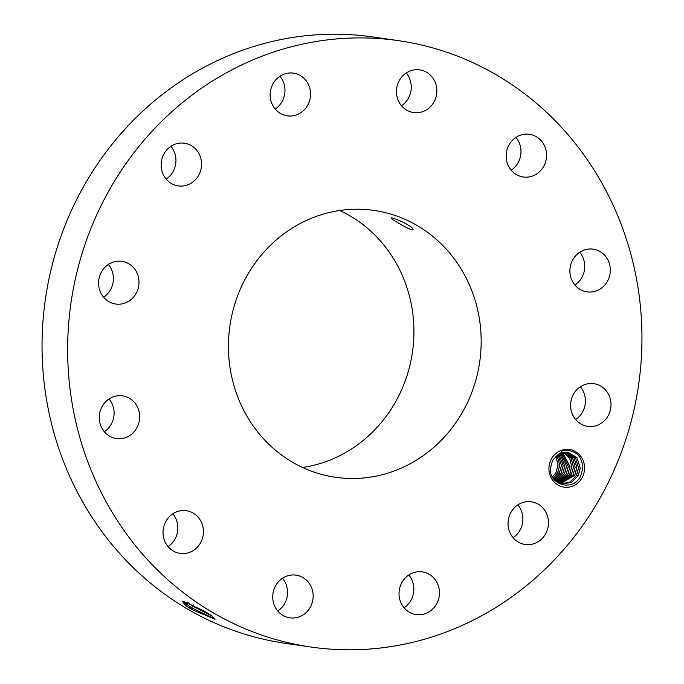 <?xml version="1.0" encoding="UTF-8"?>
<svg xmlns="http://www.w3.org/2000/svg" width="684" height="684" viewBox="0 0 684 684"><rect width="100%" height="100%" fill="white"/><g stroke="black" fill="none" stroke-linecap="round" stroke-linejoin="round"><path stroke-width="1.03" d="M398.652 40.672L373.054 36.97A306.338 286.75 98.2 0 0 334.391 34.2A306.338 286.75 98.2 0 0 43.092 319.676A306.338 286.75 98.2 0 0 285.348 643.328L310.946 647.03A306.338 286.75 98.2 0 0 349.609 649.8A306.338 286.75 98.2 0 0 640.908 364.324A306.338 286.75 98.2 0 0 398.652 40.672A306.338 286.75 98.2 0 0 359.998 37.902A306.338 286.75 98.2 0 0 68.691 323.378A306.338 286.75 98.2 0 0 310.946 647.03M548.927 468.335A19.024 17.81 98.2 0 0 566.438 487.324A19.024 17.81 98.2 0 0 584.589 468.309A19.024 17.81 98.2 0 0 567.079 449.328A19.024 17.81 98.2 0 0 548.927 468.335M98.581 282.697A21.563 20.187 98.2 0 0 115.707 304.029A21.563 20.187 98.2 0 0 139.006 282.672A21.563 20.187 98.2 0 0 121.88 261.339A21.563 20.187 98.2 0 0 98.581 282.697M357.091 209.21A134.816 126.189 98.2 0 0 228.892 334.844A134.816 126.189 98.2 0 0 335.502 477.278A134.816 126.189 98.2 0 0 352.517 478.492A134.816 126.189 98.2 0 0 480.715 352.858A134.816 126.189 98.2 0 0 374.097 210.424A134.816 126.189 98.2 0 0 357.091 209.21M137.176 406.416A21.563 20.187 98.2 0 0 122.581 395.848A21.563 20.187 98.2 0 0 102.908 405.202A21.563 20.187 98.2 0 0 101.805 427.979A21.563 20.187 98.2 0 0 116.4 438.538A21.563 20.187 98.2 0 0 136.065 429.184A21.563 20.187 98.2 0 0 137.176 406.416M193.657 513.393A21.563 20.187 98.2 0 0 186.322 510.709A21.563 20.187 98.2 0 0 164.228 525.098A21.563 20.187 98.2 0 0 172.813 550.714A21.563 20.187 98.2 0 0 180.148 553.399A21.563 20.187 98.2 0 0 202.242 539.009A21.563 20.187 98.2 0 0 193.657 513.393M293.316 574.945A21.563 20.187 98.2 0 0 272.813 595.046A21.563 20.187 98.2 0 0 289.871 617.832A21.563 20.187 98.2 0 0 292.59 618.028A21.563 20.187 98.2 0 0 313.092 597.927A21.563 20.187 98.2 0 0 296.044 575.141A21.563 20.187 98.2 0 0 293.316 574.945M409.451 574.577A21.563 20.187 98.2 0 0 399.336 597.397A21.563 20.187 98.2 0 0 416.154 614.565A21.563 20.187 98.2 0 0 429.03 611.872A21.563 20.187 98.2 0 0 439.145 589.052A21.563 20.187 98.2 0 0 422.327 571.884A21.563 20.187 98.2 0 0 409.451 574.577M510.939 512.384A21.563 20.187 98.2 0 0 525.175 544.49A21.563 20.187 98.2 0 0 545.584 533.905A21.563 20.187 98.2 0 0 531.348 501.799A21.563 20.187 98.2 0 0 510.939 512.384M570.593 405.039A21.563 20.187 98.2 0 0 587.718 426.363A21.563 20.187 98.2 0 0 611.017 405.005A21.563 20.187 98.2 0 0 593.892 383.681A21.563 20.187 98.2 0 0 570.593 405.039M572.423 281.295A21.563 20.187 98.2 0 0 587.026 291.854A21.563 20.187 98.2 0 0 606.691 282.501A21.563 20.187 98.2 0 0 607.802 259.732A21.563 20.187 98.2 0 0 593.199 249.164A21.563 20.187 98.2 0 0 573.534 258.518A21.563 20.187 98.2 0 0 572.423 281.295M515.941 174.309A21.563 20.187 98.2 0 0 523.277 176.994A21.563 20.187 98.2 0 0 545.37 162.604A21.563 20.187 98.2 0 0 536.786 136.988A21.563 20.187 98.2 0 0 529.45 134.303A21.563 20.187 98.2 0 0 507.357 148.693A21.563 20.187 98.2 0 0 515.941 174.309M416.282 112.757A21.563 20.187 98.2 0 0 436.794 92.656A21.563 20.187 98.2 0 0 419.737 69.871A21.563 20.187 98.2 0 0 417.009 69.683A21.563 20.187 98.2 0 0 396.506 89.775A21.563 20.187 98.2 0 0 413.563 112.561A21.563 20.187 98.2 0 0 416.282 112.757M300.148 113.125A21.563 20.187 98.2 0 0 310.262 90.314A21.563 20.187 98.2 0 0 293.445 73.137A21.563 20.187 98.2 0 0 280.568 75.83A21.563 20.187 98.2 0 0 270.454 98.65A21.563 20.187 98.2 0 0 287.271 115.827A21.563 20.187 98.2 0 0 300.148 113.125M198.659 175.318A21.563 20.187 98.2 0 0 184.423 143.213A21.563 20.187 98.2 0 0 164.015 153.806A21.563 20.187 98.2 0 0 178.25 185.903A21.563 20.187 98.2 0 0 198.659 175.318M191.494 609.376L214.973 619.2L211.433 615.557L203.37 610.581L182.979 601.287L185.45 605.383L191.494 609.376L185.62 605.28L182.56 601.578M103.626 297.215A21.563 20.187 98.2 0 0 113.407 278.961A21.563 20.187 98.2 0 0 108.363 264.443M104.319 431.732A21.563 20.187 98.2 0 0 111.578 402.705A21.563 20.187 98.2 0 0 109.064 398.952M168.067 546.593A21.563 20.187 98.2 0 0 172.804 513.812M277.781 611.026A21.563 20.187 98.2 0 0 282.526 578.245M404.073 607.76A21.563 20.187 98.2 0 0 408.81 574.987M513.094 537.675A21.563 20.187 98.2 0 0 519.985 530.194A21.563 20.187 98.2 0 0 517.831 504.903M575.637 419.557A21.563 20.187 98.2 0 0 585.418 401.303A21.563 20.187 98.2 0 0 580.374 386.785M574.936 285.048A21.563 20.187 98.2 0 0 582.195 256.021A21.563 20.187 98.2 0 0 579.681 252.268M511.196 170.188A21.563 20.187 98.2 0 0 515.933 137.407M401.474 105.755A21.563 20.187 98.2 0 0 406.219 72.974M275.19 109.013A21.563 20.187 98.2 0 0 279.927 76.24M166.169 179.097A21.563 20.187 98.2 0 0 173.061 171.616A21.563 20.187 98.2 0 0 170.906 146.325M580.451 476.645L582.871 468.241C581.964 455.424 575.218 449.508 562.641 450.491L560.47 453.236A16.083 15.057 98.2 0 0 558.614 454.167L552.587 460.306L550.423 468.207C548.679 484.289 572.286 492.309 580.451 476.645M302.593 467.488A134.816 126.189 98.2 0 0 412.443 352.192A134.816 126.189 98.2 0 0 339.768 210.492M391.359 218.418C392.556 220.017 414.761 232.962 412.965 229.294C412.82 225.72 389.136 215.563 391.359 218.418L391.308 218.179M183.209 601.296L182.534 601.612L185.586 605.349L189.169 607.956M215.135 619.174L191.426 607.683L182.748 601.416M555.853 456.168L557.973 464.692L557.682 467.873M560.47 453.236L567.9 452.235L576.911 457.519L580.28 468.087L578.219 475.679L571.362 482.442L562.436 483.947L555.69 481.134M567.737 452.218L576.911 457.57L580.246 468.087L578.083 475.859L571.243 482.476L562.419 483.947M185.45 605.383L184.595 602.972L187.288 602.313L193.153 606.4L212.348 616.173M552.458 476.936L555.895 472.653L558.058 464.872L555.904 456.117L558.093 464.881L556.032 472.464L552.475 476.962M187.322 602.245L193.187 606.332L212.125 616.028M577.92 476.132L576.509 475.431L578.57 467.839L575.509 457.681L567.045 452.141L575.475 457.681L578.536 467.839L576.373 475.611L569.96 482.006L561.573 483.793M559.153 473.414L557.734 472.712L553.134 478.073M557.734 472.712L559.794 465.129L556.947 455.253M553.117 478.048L557.597 472.892L559.76 465.12L556.921 455.27M576.509 475.431L570.071 481.972L561.59 483.802M566.155 452.098L574.03 457.801L576.826 467.591L574.663 475.363L560.726 483.597M566.172 452.098L574.064 457.801L576.869 467.591L574.808 475.183L560.743 483.605M559.307 473.14L561.47 465.368L557.922 454.578L561.504 465.376L559.444 472.96L553.801 479.031L559.307 473.14M565.3 452.115L572.611 457.938L575.159 467.352L573.098 474.935L559.914 483.349L572.961 475.115L575.124 467.343L572.576 457.938L565.283 452.115M561.008 473.388L563.171 465.616L558.896 453.996L563.214 465.616L561.154 473.208L554.476 479.877L561.008 473.388M564.42 452.184L571.149 458.083L573.449 467.104L571.388 474.687L559.084 483.049L571.251 474.867L573.414 467.095L571.114 458.083L564.403 452.184M562.718 473.636L564.881 465.864L562.855 473.456L555.16 480.613L562.718 473.636M559.845 453.509L564.881 465.864L559.871 453.501M563.53 452.312L569.678 458.237L571.747 466.856L569.686 474.439L558.264 482.69M563.513 452.321L569.652 458.246L571.713 466.847L569.541 474.628L558.247 482.682M555.844 481.245L564.428 473.884L566.591 466.112L564.565 473.704L555.861 481.262M560.786 453.099L566.591 466.112L560.803 453.09M557.451 482.271L567.976 474.2L570.037 466.608L562.633 452.509L570.003 466.599L567.84 474.38L557.434 482.263M561.726 452.765L568.336 466.36L566.275 473.952L556.648 481.801L566.13 474.132L568.293 466.351L561.701 452.774M193.153 606.4L191.426 607.683L191.529 609.393M193.085 604.622L193.187 606.332M574.509 475.636L573.098 474.935M571.097 475.141L569.686 474.439"/></g></svg>
